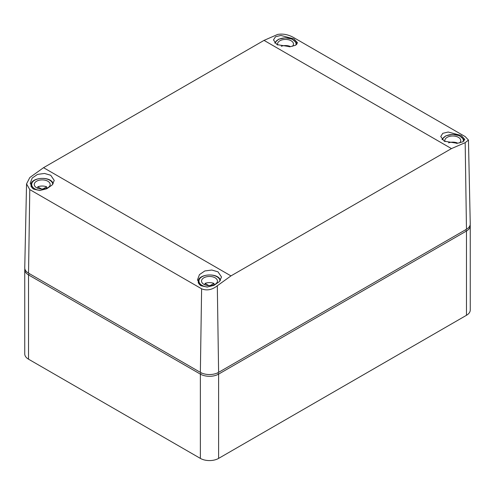<?xml version="1.0" encoding="UTF-8"?>
<svg xmlns="http://www.w3.org/2000/svg" width="495" height="495" viewBox="0 0 495 495"><rect width="100%" height="100%" fill="white"/><g stroke="black" fill="none" stroke-linecap="round" stroke-linejoin="round"><path stroke-width="0.74" d="M470.157 224.866A12.901 7.45 180 0 1 470.25 225.745L470.25 310.025A12.901 7.45 180 0 1 466.469 315.296L218.611 458.395A12.901 7.45 180 0 1 200.357 458.395L28.531 359.191A12.901 7.45 180 0 1 24.75 353.925L24.75 269.639A12.901 7.45 180 0 1 24.843 268.76M470.25 225.745A12.901 7.45 180 0 1 466.469 231.01L218.611 374.115A12.901 7.45 180 0 1 200.357 374.115L28.531 274.911A12.901 7.45 180 0 1 24.75 269.639M468.456 140.06L470.25 223.895A12.901 7.45 180 0 1 466.469 229.253L465.176 142.665L468.456 140.06L465.22 136.608L293.387 37.403C288.183 34.545 282.954 33.549 277.689 34.421L264.033 40.386L43.541 167.687L29.824 177.526L26.544 183.899L29.78 189.591L201.613 288.802C206.817 290.905 212.046 289.891 217.311 285.764L218.611 372.358A12.901 7.45 180 0 1 200.357 372.358L28.531 273.153A12.901 7.45 180 0 1 24.75 267.795L26.544 183.899M465.176 142.665L451.459 148.599L230.967 275.894L217.311 285.764M33.728 189.183L30.207 183.336L32.181 178.058L37.546 174.376L44.525 173.46L50.731 175.261L54.252 180.434L52.179 184.975L46.765 188.768L39.829 190.488L33.728 189.183M201.001 285.757L197.474 279.91L199.448 274.626L204.819 270.951L211.792 270.035L217.998 271.835L221.525 277.008L219.446 281.55L214.032 285.343L207.096 287.063L201.001 285.757M277.002 44.624L273.475 39.959L275.492 36.76L280.9 35.454L293.999 38.919L297.526 42.842L295.49 45.268L290.113 46.728L277.002 44.624M444.269 141.199L440.748 136.533L442.759 133.328L448.167 132.029L461.272 135.494L464.793 139.411L462.757 141.836L457.386 143.303L444.269 141.199M466.469 229.253L218.611 372.358M445.024 141.601A7.957 4.591 180 0 1 444.826 140.586A7.957 4.591 180 0 1 449.738 136.342A7.957 4.591 180 0 1 458.413 137.338A7.957 4.591 180 0 1 460.74 140.586A7.957 4.591 180 0 1 459.645 142.913M457.244 143.315L457.244 142.925A7.957 4.591 0 0 0 448.55 142.838M457.244 142.925L456.433 143.395M277.757 45.026A7.957 4.591 180 0 1 277.559 44.012A7.957 4.591 180 0 1 282.472 39.767A7.957 4.591 180 0 1 291.14 40.763A7.957 4.591 180 0 1 293.473 44.012A7.957 4.591 180 0 1 292.372 46.344M289.977 46.747L289.977 46.351A7.957 4.591 0 0 0 281.284 46.27M289.977 46.351L289.16 46.821M215.108 277.806A7.957 4.591 180 0 1 217.441 281.055A7.957 4.591 180 0 1 212.528 285.299A7.957 4.591 180 0 1 203.86 284.303A7.957 4.591 180 0 1 201.527 281.055A7.957 4.591 180 0 1 206.44 276.81A7.957 4.591 180 0 1 215.108 277.806M213.945 284.854L213.945 283.394A7.957 4.591 0 0 0 205.023 283.394L205.023 284.854M213.945 283.394L210.703 285.269A1.72 0.996 0 0 1 208.265 285.269L205.023 283.394M47.842 181.232A7.957 4.591 180 0 1 50.174 184.48A7.957 4.591 180 0 1 45.262 188.725A7.957 4.591 180 0 1 36.587 187.729A7.957 4.591 180 0 1 34.26 184.48A7.957 4.591 180 0 1 39.167 180.236A7.957 4.591 180 0 1 47.842 181.232M46.672 188.286L46.672 186.819A7.957 4.591 0 0 0 37.756 186.819L37.756 188.286M46.672 186.819L43.43 188.694A1.72 0.996 0 0 1 40.998 188.694L37.756 186.819M465.708 229.692L466.469 231.01L466.469 315.296M218.611 458.395L218.611 374.115L217.831 372.772M201.137 372.772L200.357 374.115L200.357 458.395M28.531 359.191L28.531 274.911L29.292 273.593M43.541 167.687L230.967 275.894M264.033 40.386L451.459 148.599M29.78 189.591L28.531 273.153M201.613 288.802L200.357 372.358M463.518 139.293A11.181 6.454 180 0 1 463.97 141.025M442.344 139.763A10.537 6.082 180 0 1 451.997 134.516A10.537 6.082 180 0 1 462.899 138.872A10.537 6.082 180 0 1 463.171 141.607M296.245 42.719A11.181 6.454 180 0 1 296.697 44.451M275.078 43.189A10.537 6.082 180 0 1 284.724 37.948A10.537 6.082 180 0 1 295.626 42.298A10.537 6.082 180 0 1 295.905 45.033M220.213 279.762A11.181 6.454 180 0 1 220.436 280.275M200.685 285.565A11.181 6.454 180 0 1 198.755 283.4A11.181 6.454 180 0 1 198.303 281.581L198.303 283.066M207.56 287.032A10.537 6.082 180 0 1 199.374 282.763A10.537 6.082 180 0 1 206.52 275.214A10.537 6.082 180 0 1 219.594 279.341A10.537 6.082 180 0 1 220.015 280.869M208.265 285.269L208.265 285.59M210.703 285.269L210.703 285.59M52.946 183.187A11.181 6.454 180 0 1 53.169 183.701M33.419 188.991A11.181 6.454 180 0 1 31.482 186.825A11.181 6.454 180 0 1 31.03 185.006L31.03 186.491M40.287 190.464A10.537 6.082 180 0 1 32.101 186.194A10.537 6.082 180 0 1 39.247 178.646A10.537 6.082 180 0 1 52.328 182.766A10.537 6.082 180 0 1 52.748 184.295M40.998 188.694L40.998 189.022M43.43 188.694L43.43 189.022M463.97 141.112L463.469 139.107L459.329 135.636L452.56 134.386L445.884 135.797L441.973 139.373M296.697 44.538L296.202 42.533L292.056 39.062L285.293 37.812L278.617 39.223L274.706 42.799M220.454 280.25L220.17 279.576C217.175 272.392 197.684 274.02 198.303 281.581M53.182 183.676L52.903 183.001C49.902 175.824 30.412 177.445 31.03 185.006"/></g></svg>

